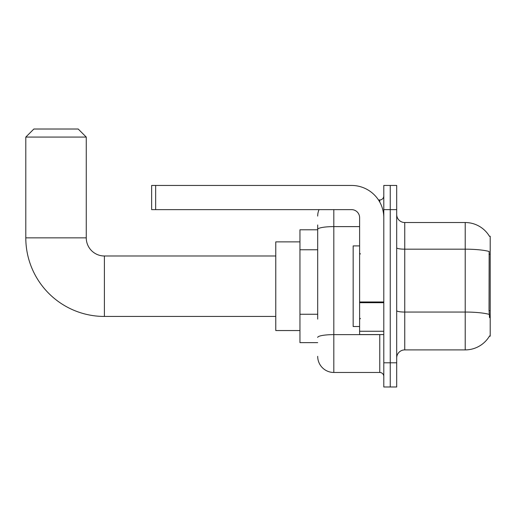 <?xml version="1.0" encoding="UTF-8"?>
<svg xmlns="http://www.w3.org/2000/svg" width="516" height="516" viewBox="0 0 516 516"><rect width="100%" height="100%" fill="white"/><g stroke="black" fill="none" stroke-linecap="round" stroke-linejoin="round"><path stroke-width="0.77" d="M489.407 336.193L490.2 336.193L490.2 236.238L489.465 236.334A28.212 28.212 0 0 0 465.213 222.531L404.75 222.531A8.062 8.062 0 0 1 396.694 214.469A8.062 8.062 0 0 0 404.75 222.531L404.75 349.9A8.062 8.062 0 0 0 396.694 357.956A8.062 8.062 0 0 1 404.75 349.9L465.213 349.9A28.212 28.212 0 0 0 489.407 336.193L489.549 335.955A28.212 28.212 0 0 1 465.213 349.9L465.213 222.531A28.212 28.212 0 0 1 489.465 236.334M317.695 244.932L317.695 224.95L317.695 229.788L299.957 229.788L299.957 342.643L317.695 342.643M390.244 362.793L390.244 386.981L396.694 386.981L396.694 362.793L390.244 362.793L390.244 386.981L383.794 386.981L383.794 362.793L390.244 362.793L390.244 209.631L390.244 362.793M383.794 362.793L383.794 185.45L390.244 185.45L390.244 209.631L390.244 185.45L396.694 185.45L396.694 362.793M489.549 317.65L489.033 310.651L489.149 251.479A28.212 4.902 180 0 0 465.213 249.176L404.75 249.176A8.062 1.4 -0 0 1 396.694 247.777M317.695 319.094L317.695 224.95M333.813 209.631L333.813 372.468L379.763 372.468L379.763 334.581M378.48 199.963L379.763 199.963A4.031 4.031 0 0 0 383.794 195.932M383.794 376.499A4.031 4.031 0 0 0 379.763 372.468M317.695 216.081A16.125 16.125 0 0 1 319.036 209.631M333.813 372.468A16.125 16.125 0 0 1 317.695 356.343M359.613 245.906L353.163 245.906L353.163 326.518L359.613 326.518M275.776 316.443L104.393 316.443A78.593 78.593 0 0 1 25.8 237.85L25.8 137.082L33.863 129.019L78.2 129.019L86.256 137.082L25.8 137.082M104.393 316.443L104.393 255.988A18.137 18.137 0 0 1 86.256 237.85L86.256 137.082M299.957 241.875L275.776 241.875L275.776 330.55L299.957 330.55M383.794 334.581L359.613 334.581L359.613 301.983L383.794 301.983L383.794 217.694A32.244 32.244 0 0 0 351.551 185.45L155.664 185.45L155.664 209.631L351.551 209.631A8.062 8.062 0 0 1 359.613 217.694L359.613 301.983M155.664 209.631L151.633 209.631L151.633 185.45L155.664 185.45M490.2 254.22L489.033 254.22M490.2 310.651L489.033 310.651M317.695 249.77L299.957 249.77M317.695 314.257L299.957 314.257M489.233 314.386A28.212 4.902 180 0 0 465.213 312.051L404.75 312.051A8.062 1.4 0 0 1 396.694 310.651M396.694 209.631L383.794 209.631M381.163 334.581A4.031 0.703 0 0 1 379.763 334.626L333.813 334.626A16.125 2.799 180 0 0 317.695 337.425M317.695 229.407A16.125 2.799 180 0 1 333.813 226.608L359.613 226.608M379.763 202.085L379.763 199.963M25.8 237.85L86.256 237.85M383.794 302.686L359.613 302.686M359.613 331.253L383.794 331.253M360.413 253.969L359.613 253.162M360.413 318.456L359.613 319.262M275.776 255.988L104.393 255.988"/></g></svg>
